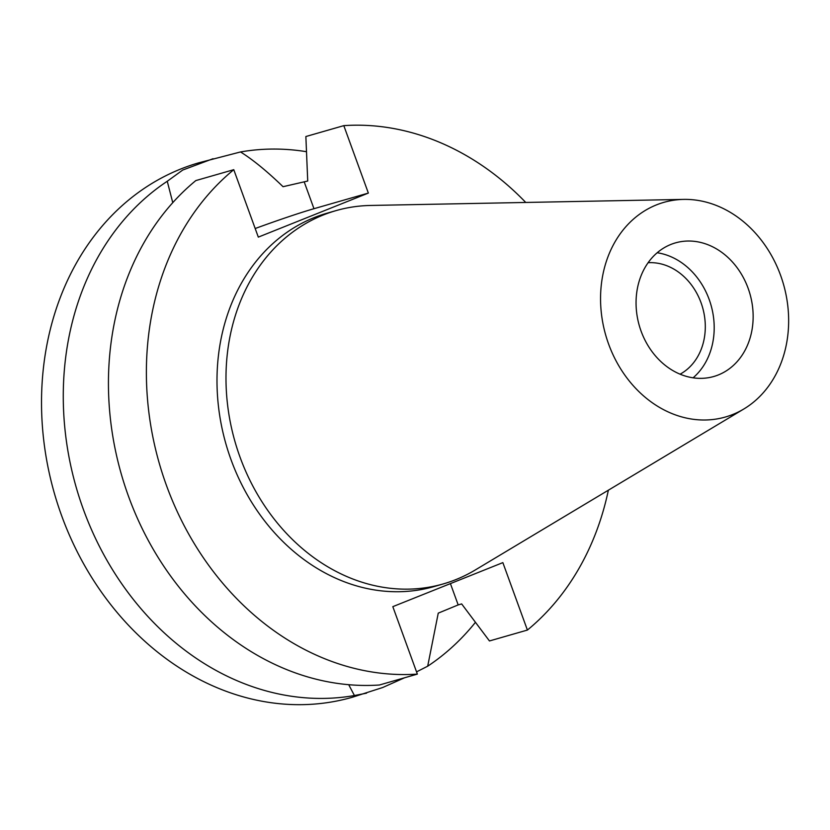 <?xml version="1.0" encoding="UTF-8"?>
<svg xmlns="http://www.w3.org/2000/svg" width="830" height="830" viewBox="0 0 830 830"><rect width="100%" height="100%" fill="white"/><g stroke="black" fill="none" stroke-linecap="round" stroke-linejoin="round"><path stroke-width="1.25" d="M641.082 331.118A69.513 57.561 74 0 0 713.79 376.498A69.513 57.561 74 0 0 748.121 288.269A69.513 57.561 74 0 0 675.423 242.889A69.513 57.561 74 0 0 641.082 331.118M657.173 252.756A69.513 57.561 -106 0 1 709.173 299.464A69.513 57.561 -106 0 1 693.081 377.816M680.092 374.185A58.94 48.804 74 0 0 701.039 302.711A58.94 48.804 74 0 0 648.085 262.726M475.434 622.324A278.029 230.221 -106 0 1 427.689 666.2L438.25 613.142L458.181 604.914L461.646 603.918L489.461 640.957L527.403 630.063L502.856 562.626L392.818 606.657L417.355 674.105A278.029 230.221 -106 0 1 166.498 485.55A278.029 230.221 -106 0 1 233.77 169.683L258.317 237.121L368.354 193.079L343.807 125.641L305.865 136.535L307.723 181.023L283.04 186.698C267.001 171.208 252.828 159.63 240.524 151.952L198.972 162.763A278.029 230.221 74 0 0 61.628 515.669A278.029 230.221 74 0 0 352.449 697.221L382.682 687.52L404.584 677.768M348.704 684.688L354.42 695.53A278.029 230.221 -106 0 1 83.384 509.423A278.029 230.221 -106 0 1 167.255 181.272L172.765 202.665M416.546 671.864L427.689 666.2M354.42 695.53L366.538 693.175M213.051 158.717L182.735 170.036L167.255 181.272M255.184 228.52A71.453 3.351 160 0 1 313.968 208.704L368.354 193.079M240.524 151.952A278.029 230.221 -106 0 1 306.478 151.703M343.807 125.641A278.029 230.221 -106 0 1 525.743 202.447M608.369 490.188A278.029 230.221 -106 0 1 527.403 630.063M335.974 210.633L326.979 213.217A194.199 160.812 74 0 0 231.041 459.727A194.199 160.812 74 0 0 434.183 586.53L443.179 583.947A194.199 160.812 -106 0 1 240.036 457.143A194.199 160.812 -106 0 1 335.974 210.633A194.199 160.812 -106 0 1 370.522 205.456L683.65 199.397A111.656 92.452 -106 0 1 780.574 275.29A111.656 92.452 -106 0 1 743.836 408.993A111.656 92.452 -106 0 1 608.629 344.108A111.656 92.452 -106 0 1 683.65 199.397M417.355 674.105L379.414 684.999A278.029 230.221 74 0 1 128.557 496.454A278.029 230.221 74 0 1 195.828 180.577L233.77 169.683M743.836 408.993L475.206 570.013A194.199 160.812 -106 0 1 443.179 583.947M450.42 583.604L458.181 604.914M304.257 182.019L313.968 208.704"/></g></svg>
